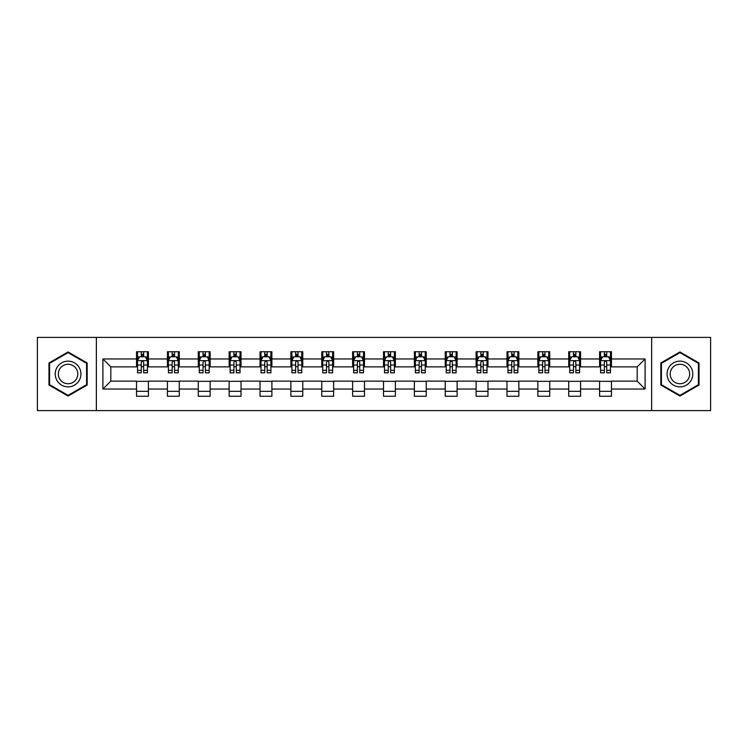 <?xml version="1.0" encoding="UTF-8"?>
<svg xmlns="http://www.w3.org/2000/svg" width="748" height="748" viewBox="0 0 748 748"><rect width="100%" height="100%" fill="white"/><g stroke="black" fill="none" stroke-linecap="round" stroke-linejoin="round"><path stroke-width="1.12" d="M651.63 410.605L710.6 410.605L710.6 337.395L651.63 337.395L651.63 410.605L96.37 410.605L96.37 337.395L37.4 337.395L37.4 410.605L96.37 410.605M651.63 337.395L96.37 337.395M611.462 358.965L611.462 351.738L599.587 351.738L599.587 358.965L580.588 358.965L580.588 351.738L568.714 351.738L568.714 358.965L549.724 358.965L549.724 351.738L537.849 351.738L537.849 358.965L518.85 358.965L518.85 351.738L506.976 351.738L506.976 358.965L487.976 358.965L487.976 351.738L476.111 351.738L476.111 358.965L457.112 358.965L457.112 351.738L445.238 351.738L445.238 358.965L426.238 358.965L426.238 351.738L414.364 351.738L414.364 358.965L395.374 358.965L395.374 351.738L383.5 351.738L383.5 358.965L364.5 358.965L364.5 351.738L352.626 351.738L352.626 358.965L333.636 358.965L333.636 351.738L321.762 351.738L321.762 358.965L302.762 358.965L302.762 351.738L290.888 351.738L290.888 358.965L271.889 358.965L271.889 351.738L260.024 351.738L260.024 358.965L241.024 358.965L241.024 351.738L229.15 351.738L229.15 358.965L210.151 358.965L210.151 351.738L198.276 351.738L198.276 358.965L179.286 358.965L179.286 351.738L167.412 351.738L167.412 358.965L148.413 358.965L148.413 351.738L136.538 351.738L136.538 358.965L102.897 358.965L102.897 389.035L110.816 381.125L136.538 381.125L136.538 396.262L148.413 396.262L148.413 381.125L167.412 381.125L167.412 396.262L179.286 396.262L179.286 381.125L198.276 381.125L198.276 396.262L210.151 396.262L210.151 381.125L229.15 381.125L229.15 396.262L241.024 396.262L241.024 381.125L260.024 381.125L260.024 396.262L271.889 396.262L271.889 381.125L290.888 381.125L290.888 396.262L302.762 396.262L302.762 381.125L321.762 381.125L321.762 396.262L333.636 396.262L333.636 381.125L352.626 381.125L352.626 396.262L364.5 396.262L364.5 381.125L383.5 381.125L383.5 396.262L395.374 396.262L395.374 381.125L414.364 381.125L414.364 396.262L426.238 396.262L426.238 381.125L445.238 381.125L445.238 396.262L457.112 396.262L457.112 381.125L476.111 381.125L476.111 396.262L487.976 396.262L487.976 381.125L506.976 381.125L506.976 396.262L518.85 396.262L518.85 381.125L537.849 381.125L537.849 396.262L549.724 396.262L549.724 381.125L568.714 381.125L568.714 396.262L580.588 396.262L580.588 381.125L599.587 381.125L599.587 396.262L611.462 396.262L611.462 381.125L637.184 381.125L637.184 366.875L611.462 366.875L611.462 358.965L645.103 358.965L645.103 389.035L611.462 389.035M599.587 389.035L580.588 389.035M568.714 389.035L549.724 389.035M537.849 389.035L518.85 389.035M506.976 389.035L487.976 389.035M476.111 389.035L457.112 389.035M445.238 389.035L426.238 389.035M414.364 389.035L395.374 389.035M383.5 389.035L364.5 389.035M352.626 389.035L333.636 389.035M321.762 389.035L302.762 389.035M290.888 389.035L271.889 389.035M260.024 389.035L241.024 389.035M229.15 389.035L210.151 389.035M198.276 389.035L179.286 389.035M167.412 389.035L148.413 389.035M136.538 389.035L102.897 389.035M599.587 358.965L599.587 366.875L580.588 366.875L580.588 358.965M568.714 358.965L568.714 366.875L549.724 366.875L549.724 358.965M537.849 358.965L537.849 366.875L518.85 366.875L518.85 358.965M506.976 358.965L506.976 366.875L487.976 366.875L487.976 358.965M476.111 358.965L476.111 366.875L457.112 366.875L457.112 358.965M445.238 358.965L445.238 366.875L426.238 366.875L426.238 358.965M414.364 358.965L414.364 366.875L395.374 366.875L395.374 358.965M383.5 358.965L383.5 366.875L364.5 366.875L364.5 358.965M352.626 358.965L352.626 366.875L333.636 366.875L333.636 358.965M321.762 358.965L321.762 366.875L302.762 366.875L302.762 358.965M290.888 358.965L290.888 366.875L271.889 366.875L271.889 358.965M260.024 358.965L260.024 366.875L241.024 366.875L241.024 358.965M229.15 358.965L229.15 366.875L210.151 366.875L210.151 358.965M198.276 358.965L198.276 366.875L179.286 366.875L179.286 358.965M167.412 358.965L167.412 366.875L148.413 366.875L148.413 358.965M136.538 358.965L136.538 366.875L110.816 366.875L102.897 358.965M110.816 366.875L110.816 381.125M645.103 389.035L637.184 381.125M637.184 366.875L645.103 358.965M136.538 356.684L137.529 356.684M141.288 356.684L143.663 356.684M147.421 356.684L148.413 356.684M136.538 366.679L137.529 366.679M141.288 366.679L143.663 366.679M147.421 366.679L148.413 366.679M136.538 381.321L148.413 381.321M136.538 391.316L148.413 391.316M167.412 381.321L179.286 381.321M167.412 391.316L179.286 391.316M167.412 356.684L168.403 356.684M172.162 356.684L174.536 356.684M178.295 356.684L179.286 356.684M167.412 366.679L168.403 366.679M172.162 366.679L174.536 366.679M178.295 366.679L179.286 366.679M198.276 381.321L210.151 381.321M198.276 391.316L210.151 391.316M198.276 356.684L199.267 356.684M203.026 356.684L205.401 356.684M209.16 356.684L210.151 356.684M198.276 366.679L199.267 366.679M203.026 366.679L205.401 366.679M209.16 366.679L210.151 366.679M229.15 381.321L241.024 381.321M229.15 391.316L241.024 391.316M229.15 356.684L230.141 356.684M233.9 356.684L236.274 356.684M240.033 356.684L241.024 356.684M229.15 366.679L230.141 366.679M233.9 366.679L236.274 366.679M240.033 366.679L241.024 366.679M260.024 381.321L271.889 381.321M260.024 391.316L271.889 391.316M260.024 356.684L261.005 356.684M264.764 356.684L267.139 356.684M270.907 356.684L271.889 356.684M260.024 366.679L261.005 366.679M264.764 366.679L267.139 366.679M270.907 366.679L271.889 366.679M290.888 381.321L302.762 381.321M290.888 391.316L302.762 391.316M290.888 356.684L291.879 356.684M295.638 356.684L298.013 356.684M301.771 356.684L302.762 356.684M290.888 366.679L291.879 366.679M295.638 366.679L298.013 366.679M301.771 366.679L302.762 366.679M321.762 381.321L333.636 381.321M321.762 391.316L333.636 391.316M321.762 356.684L322.753 356.684M326.511 356.684L328.886 356.684M332.645 356.684L333.636 356.684M321.762 366.679L322.753 366.679M326.511 366.679L328.886 366.679M332.645 366.679L333.636 366.679M352.626 381.321L364.5 381.321M352.626 391.316L364.5 391.316M352.626 356.684L353.617 356.684M357.376 356.684L359.751 356.684M363.509 356.684L364.5 356.684M352.626 366.679L353.617 366.679M357.376 366.679L359.751 366.679M363.509 366.679L364.5 366.679M383.5 381.321L395.374 381.321M383.5 391.316L395.374 391.316M383.5 356.684L384.491 356.684M388.249 356.684L390.624 356.684M394.383 356.684L395.374 356.684M383.5 366.679L384.491 366.679M388.249 366.679L390.624 366.679M394.383 366.679L395.374 366.679M414.364 381.321L426.238 381.321M414.364 391.316L426.238 391.316M414.364 356.684L415.355 356.684M419.114 356.684L421.489 356.684M425.247 356.684L426.238 356.684M414.364 366.679L415.355 366.679M419.114 366.679L421.489 366.679M425.247 366.679L426.238 366.679M445.238 381.321L457.112 381.321M445.238 391.316L457.112 391.316M445.238 356.684L446.229 356.684M449.987 356.684L452.362 356.684M456.121 356.684L457.112 356.684M445.238 366.679L446.229 366.679M449.987 366.679L452.362 366.679M456.121 366.679L457.112 366.679M476.111 381.321L487.976 381.321M476.111 391.316L487.976 391.316M476.111 356.684L477.093 356.684M480.861 356.684L483.236 356.684M486.995 356.684L487.976 356.684M476.111 366.679L477.093 366.679M480.861 366.679L483.236 366.679M486.995 366.679L487.976 366.679M506.976 381.321L518.85 381.321M506.976 391.316L518.85 391.316M506.976 356.684L507.967 356.684M511.726 356.684L514.1 356.684M517.859 356.684L518.85 356.684M506.976 366.679L507.967 366.679M511.726 366.679L514.1 366.679M517.859 366.679L518.85 366.679M537.849 381.321L549.724 381.321M537.849 391.316L549.724 391.316M537.849 356.684L538.841 356.684M542.599 356.684L544.974 356.684M548.733 356.684L549.724 356.684M537.849 366.679L538.841 366.679M542.599 366.679L544.974 366.679M548.733 366.679L549.724 366.679M568.714 381.321L580.588 381.321M568.714 391.316L580.588 391.316M568.714 356.684L569.705 356.684M573.464 356.684L575.838 356.684M579.597 356.684L580.588 356.684M568.714 366.679L569.705 366.679M573.464 366.679L575.838 366.679M579.597 366.679L580.588 366.679M599.587 381.321L611.462 381.321M599.587 391.316L611.462 391.316M599.587 356.684L600.579 356.684M604.337 356.684L606.712 356.684M610.471 356.684L611.462 356.684M599.587 366.679L600.579 366.679M604.337 366.679L606.712 366.679M610.471 366.679L611.462 366.679M68.068 396.047L87.17 385.024L87.17 362.976L68.068 351.953L48.975 362.976L48.975 385.024L68.068 396.047M699.025 362.976L679.932 351.953L660.83 362.976L660.83 385.024L679.932 396.047L699.025 385.024L699.025 362.976M143.663 354.309L141.288 354.309M147.421 370.335L143.663 370.335L143.663 372.813L147.421 372.813L147.421 360.742L145.449 356.787L139.511 356.787L137.529 360.742L137.529 372.813L141.288 372.813L141.288 370.335L137.529 370.335M137.529 360.742L137.529 351.738M147.421 360.742L147.421 351.738M141.288 356.787L141.288 351.738M143.663 351.738L143.663 356.787M143.663 370.335L143.663 362.228C142.877 360.704 142.083 360.704 141.288 362.228L141.288 370.335M79.213 380.433A12.866 12.866 0 0 0 74.501 362.864A12.866 12.866 0 0 0 56.932 367.567A12.866 12.866 0 0 0 61.645 385.136A12.866 12.866 0 0 0 79.213 380.433M76.502 378.871A9.743 9.743 0 0 0 72.939 365.566A9.743 9.743 0 0 0 59.634 369.129A9.743 9.743 0 0 0 63.206 382.434A9.743 9.743 0 0 0 76.502 378.871M49.574 384.678L49.574 363.322L68.068 352.635L86.572 363.322L86.572 384.678L68.068 395.365L49.574 384.678M679.932 361.134A12.866 12.866 0 0 0 667.066 374A12.866 12.866 0 0 0 679.932 386.866A12.866 12.866 0 0 0 692.788 374A12.866 12.866 0 0 0 679.932 361.134M679.932 364.257A9.743 9.743 0 0 0 670.189 374A9.743 9.743 0 0 0 679.932 383.743A9.743 9.743 0 0 0 689.665 374A9.743 9.743 0 0 0 679.932 364.257M698.426 384.678L679.932 395.365L661.428 384.678L661.428 363.322L679.932 352.635L698.426 363.322L698.426 384.678M174.536 354.309L172.162 354.309M178.295 370.335L174.536 370.335L174.536 372.813L178.295 372.813L178.295 360.742L176.313 356.787L170.376 356.787L168.403 360.742L168.403 372.813L172.162 372.813L172.162 370.335L168.403 370.335M168.403 360.742L168.403 351.738M178.295 360.742L178.295 351.738M172.162 356.787L172.162 351.738M174.536 351.738L174.536 356.787M174.536 370.335L174.536 362.228C173.742 360.704 172.947 360.704 172.162 362.228L172.162 370.335M205.401 354.309L203.026 354.309M209.16 370.335L205.401 370.335L205.401 372.813L209.16 372.813L209.16 360.742L207.187 356.787L201.249 356.787L199.267 360.742L199.267 372.813L203.026 372.813L203.026 370.335L199.267 370.335M199.267 360.742L199.267 351.738M209.16 360.742L209.16 351.738M203.026 356.787L203.026 351.738M205.401 351.738L205.401 356.787M205.401 370.335L205.401 362.228C204.615 360.704 203.821 360.704 203.026 362.228L203.026 370.335M236.274 354.309L233.9 354.309M240.033 370.335L236.274 370.335L236.274 372.813L240.033 372.813L240.033 360.742L238.051 356.787L232.114 356.787L230.141 360.742L230.141 372.813L233.9 372.813L233.9 370.335L230.141 370.335M230.141 360.742L230.141 351.738M240.033 360.742L240.033 351.738M233.9 356.787L233.9 351.738M236.274 351.738L236.274 356.787M236.274 370.335L236.274 362.228C235.48 360.704 234.694 360.704 233.9 362.228L233.9 370.335M267.139 354.309L264.764 354.309M270.907 370.335L267.139 370.335L267.139 372.813L270.907 372.813L270.907 360.742L268.925 356.787L262.987 356.787L261.005 360.742L261.005 372.813L264.764 372.813L264.764 370.335L261.005 370.335M261.005 360.742L261.005 351.738M270.907 360.742L270.907 351.738M264.764 356.787L264.764 351.738M267.139 351.738L267.139 356.787M267.139 370.335L267.139 362.228C266.353 360.704 265.559 360.704 264.764 362.228L264.764 370.335M298.013 354.309L295.638 354.309M301.771 370.335L298.013 370.335L298.013 372.813L301.771 372.813L301.771 360.742L299.789 356.787L293.861 356.787L291.879 360.742L291.879 372.813L295.638 372.813L295.638 370.335L291.879 370.335M291.879 360.742L291.879 351.738M301.771 360.742L301.771 351.738M295.638 356.787L295.638 351.738M298.013 351.738L298.013 356.787M298.013 370.335L298.013 362.228C297.218 360.704 296.432 360.704 295.638 362.228L295.638 370.335M328.886 354.309L326.511 354.309M332.645 370.335L328.886 370.335L328.886 372.813L332.645 372.813L332.645 360.742L330.663 356.787L324.726 356.787L322.753 360.742L322.753 372.813L326.511 372.813L326.511 370.335L322.753 370.335M322.753 360.742L322.753 351.738M332.645 360.742L332.645 351.738M326.511 356.787L326.511 351.738M328.886 351.738L328.886 356.787M328.886 370.335L328.886 362.228C328.091 360.704 327.297 360.704 326.511 362.228L326.511 370.335M359.751 354.309L357.376 354.309M363.509 370.335L359.751 370.335L359.751 372.813L363.509 372.813L363.509 360.742L361.536 356.787L355.599 356.787L353.617 360.742L353.617 372.813L357.376 372.813L357.376 370.335L353.617 370.335M353.617 360.742L353.617 351.738M363.509 360.742L363.509 351.738M357.376 356.787L357.376 351.738M359.751 351.738L359.751 356.787M359.751 370.335L359.751 362.228C358.965 360.704 358.17 360.704 357.376 362.228L357.376 370.335M390.624 354.309L388.249 354.309M394.383 370.335L390.624 370.335L390.624 372.813L394.383 372.813L394.383 360.742L392.401 356.787L386.464 356.787L384.491 360.742L384.491 372.813L388.249 372.813L388.249 370.335L384.491 370.335M384.491 360.742L384.491 351.738M394.383 360.742L394.383 351.738M388.249 356.787L388.249 351.738M390.624 351.738L390.624 356.787M390.624 370.335L390.624 362.228C389.83 360.704 389.044 360.704 388.249 362.228L388.249 370.335M421.489 354.309L419.114 354.309M425.247 370.335L421.489 370.335L421.489 372.813L425.247 372.813L425.247 360.742L423.274 356.787L417.337 356.787L415.355 360.742L415.355 372.813L419.114 372.813L419.114 370.335L415.355 370.335M415.355 360.742L415.355 351.738M425.247 360.742L425.247 351.738M419.114 356.787L419.114 351.738M421.489 351.738L421.489 356.787M421.489 370.335L421.489 362.228C420.703 360.704 419.909 360.704 419.114 362.228L419.114 370.335M452.362 354.309L449.987 354.309M456.121 370.335L452.362 370.335L452.362 372.813L456.121 372.813L456.121 360.742L454.139 356.787L448.211 356.787L446.229 360.742L446.229 372.813L449.987 372.813L449.987 370.335L446.229 370.335M446.229 360.742L446.229 351.738M456.121 360.742L456.121 351.738M449.987 356.787L449.987 351.738M452.362 351.738L452.362 356.787M452.362 370.335L452.362 362.228C451.568 360.704 450.782 360.704 449.987 362.228L449.987 370.335M483.236 354.309L480.861 354.309M486.995 370.335L483.236 370.335L483.236 372.813L486.995 372.813L486.995 360.742L485.013 356.787L479.075 356.787L477.093 360.742L477.093 372.813L480.861 372.813L480.861 370.335L477.093 370.335M477.093 360.742L477.093 351.738M486.995 360.742L486.995 351.738M480.861 356.787L480.861 351.738M483.236 351.738L483.236 356.787M483.236 370.335L483.236 362.228C482.441 360.704 481.647 360.704 480.861 362.228L480.861 370.335M514.1 354.309L511.726 354.309M517.859 370.335L514.1 370.335L514.1 372.813L517.859 372.813L517.859 360.742L515.886 356.787L509.949 356.787L507.967 360.742L507.967 372.813L511.726 372.813L511.726 370.335L507.967 370.335M507.967 360.742L507.967 351.738M517.859 360.742L517.859 351.738M511.726 356.787L511.726 351.738M514.1 351.738L514.1 356.787M514.1 370.335L514.1 362.228C513.315 360.704 512.52 360.704 511.726 362.228L511.726 370.335M544.974 354.309L542.599 354.309M548.733 370.335L544.974 370.335L544.974 372.813L548.733 372.813L548.733 360.742L546.751 356.787L540.813 356.787L538.841 360.742L538.841 372.813L542.599 372.813L542.599 370.335L538.841 370.335M538.841 360.742L538.841 351.738M548.733 360.742L548.733 351.738M542.599 356.787L542.599 351.738M544.974 351.738L544.974 356.787M544.974 370.335L544.974 362.228C544.179 360.704 543.394 360.704 542.599 362.228L542.599 370.335M575.838 354.309L573.464 354.309M579.597 370.335L575.838 370.335L575.838 372.813L579.597 372.813L579.597 360.742L577.624 356.787L571.687 356.787L569.705 360.742L569.705 372.813L573.464 372.813L573.464 370.335L569.705 370.335M569.705 360.742L569.705 351.738M579.597 360.742L579.597 351.738M573.464 356.787L573.464 351.738M575.838 351.738L575.838 356.787M575.838 370.335L575.838 362.228C575.053 360.704 574.258 360.704 573.464 362.228L573.464 370.335M606.712 354.309L604.337 354.309M610.471 370.335L606.712 370.335L606.712 372.813L610.471 372.813L610.471 360.742L608.489 356.787L602.551 356.787L600.579 360.742L600.579 372.813L604.337 372.813L604.337 370.335L600.579 370.335M600.579 360.742L600.579 351.738M610.471 360.742L610.471 351.738M604.337 356.787L604.337 351.738M606.712 351.738L606.712 356.787M606.712 370.335L606.712 362.228C605.917 360.704 605.132 360.704 604.337 362.228L604.337 370.335M147.375 360.639L137.576 360.639M137.529 357.02L139.39 357.02M145.561 357.02L147.421 357.02M141.288 365.024L137.529 365.024M147.421 365.024L143.663 365.024M143.663 355.571L141.288 355.571M178.239 360.639L168.45 360.639M168.403 357.02L170.263 357.02M176.434 357.02L178.295 357.02M172.162 365.024L168.403 365.024M178.295 365.024L174.536 365.024M174.536 355.571L172.162 355.571M209.113 360.639L199.314 360.639M199.267 357.02L201.128 357.02M207.299 357.02L209.16 357.02M203.026 365.024L199.267 365.024M209.16 365.024L205.401 365.024M205.401 355.571L203.026 355.571M239.986 360.639L230.188 360.639M230.141 357.02L232.002 357.02M238.173 357.02L240.033 357.02M233.9 365.024L230.141 365.024M240.033 365.024L236.274 365.024M236.274 355.571L233.9 355.571M270.851 360.639L261.061 360.639M261.005 357.02L262.866 357.02M269.046 357.02L270.907 357.02M264.764 365.024L261.005 365.024M270.907 365.024L267.139 365.024M267.139 355.571L264.764 355.571M301.725 360.639L291.926 360.639M291.879 357.02L293.74 357.02M299.911 357.02L301.771 357.02M295.638 365.024L291.879 365.024M301.771 365.024L298.013 365.024M298.013 355.571L295.638 355.571M332.589 360.639L322.799 360.639M322.753 357.02L324.604 357.02M330.784 357.02L332.645 357.02M326.511 365.024L322.753 365.024M332.645 365.024L328.886 365.024M328.886 355.571L326.511 355.571M363.463 360.639L353.664 360.639M353.617 357.02L355.478 357.02M361.649 357.02L363.509 357.02M357.376 365.024L353.617 365.024M363.509 365.024L359.751 365.024M359.751 355.571L357.376 355.571M394.336 360.639L384.537 360.639M384.491 357.02L386.351 357.02M392.522 357.02L394.383 357.02M388.249 365.024L384.491 365.024M394.383 365.024L390.624 365.024M390.624 355.571L388.249 355.571M425.201 360.639L415.411 360.639M415.355 357.02L417.216 357.02M423.396 357.02L425.247 357.02M419.114 365.024L415.355 365.024M425.247 365.024L421.489 365.024M421.489 355.571L419.114 355.571M456.074 360.639L446.276 360.639M446.229 357.02L448.089 357.02M454.26 357.02L456.121 357.02M449.987 365.024L446.229 365.024M456.121 365.024L452.362 365.024M452.362 355.571L449.987 355.571M486.939 360.639L477.149 360.639M477.093 357.02L478.954 357.02M485.134 357.02L486.995 357.02M480.861 365.024L477.093 365.024M486.995 365.024L483.236 365.024M483.236 355.571L480.861 355.571M517.812 360.639L508.014 360.639M507.967 357.02L509.827 357.02M515.998 357.02L517.859 357.02M511.726 365.024L507.967 365.024M517.859 365.024L514.1 365.024M514.1 355.571L511.726 355.571M548.686 360.639L538.887 360.639M538.841 357.02L540.701 357.02M546.872 357.02L548.733 357.02M542.599 365.024L538.841 365.024M548.733 365.024L544.974 365.024M544.974 355.571L542.599 355.571M579.55 360.639L569.761 360.639M569.705 357.02L571.566 357.02M577.736 357.02L579.597 357.02M573.464 365.024L569.705 365.024M579.597 365.024L575.838 365.024M575.838 355.571L573.464 355.571M610.424 360.639L600.625 360.639M600.579 357.02L602.439 357.02M608.61 357.02L610.471 357.02M604.337 365.024L600.579 365.024M610.471 365.024L606.712 365.024M606.712 355.571L604.337 355.571"/></g></svg>
